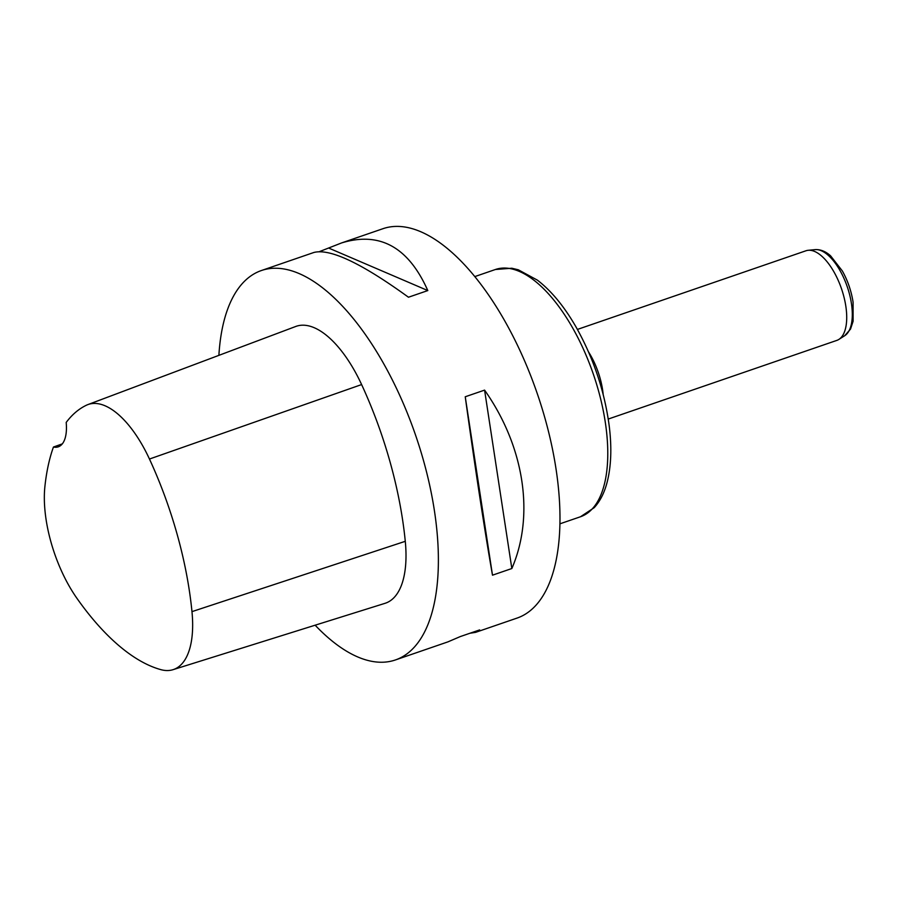 <?xml version="1.0" encoding="UTF-8"?>
<svg xmlns="http://www.w3.org/2000/svg" width="898" height="898" viewBox="0 0 898 898"><rect width="100%" height="100%" fill="white"/><g stroke="black" fill="none" stroke-linecap="round" stroke-linejoin="round"><path stroke-width="1.35" d="M319.508 251.586L341.554 242.943L382.997 228.687A205.911 92.202 71 0 1 504.238 319.991A205.911 92.202 71 0 1 517.001 618.105L475.57 632.36L469.946 633.247M218.888 355.361A205.911 92.202 71 0 1 261.397 270.534A205.911 92.202 71 0 1 382.638 361.838A205.911 92.202 71 0 1 395.412 659.951A205.911 92.202 71 0 1 315.142 625.199M395.412 659.951L447.9 641.879L460.292 636.57L479.644 629.913L475.57 632.36M341.554 242.943C379.719 231.235 408.467 247.107 427.807 290.57L408.467 297.227C361.602 263.237 330.071 248.319 313.885 252.473L261.397 270.534M511.838 568.524L492.497 575.18C484.954 532.559 474.447 463.75 465.243 396.77L484.583 390.114C524.353 446.575 534.871 515.373 511.838 568.524L484.583 390.114M53.442 447.036A39.22 17.567 71 0 0 58.269 446.834A39.22 17.567 71 0 0 66.194 422.442A229.091 102.574 71 0 1 86.264 405.29A91.809 41.106 71 0 1 87.791 404.628L295.756 326.468A98.05 43.901 71 0 1 361.613 384.569A235.332 105.369 71 0 1 405.279 541.314A98.05 43.901 71 0 1 385.029 603.321L173.011 669.684A91.809 41.106 71 0 1 160.787 669.627A229.091 102.574 71 0 1 76.914 598.293A91.809 41.106 71 0 1 44.9 486.525A229.091 102.574 71 0 1 53.442 447.036L62.321 443.87M87.791 404.628A91.809 41.106 71 0 1 149.461 459.035A229.091 102.574 71 0 1 191.97 611.628A91.809 41.106 71 0 1 173.011 669.684M329.162 248.263L427.807 290.57M465.243 396.77L492.497 575.18M608.26 419.052L836.835 340.398A47.392 21.215 -109 0 0 838.878 339.41A47.392 21.215 -109 0 0 841.471 288.673A47.392 21.215 -109 0 0 808.211 250.295A47.392 21.215 -109 0 0 805.989 250.767L577.414 329.431M149.461 459.035L361.613 384.569M191.97 611.628L405.279 541.314M495.404 269.501L511.804 268.233L518.314 269.793L537.419 280.154C551.484 290.974 564.46 306.757 576.336 327.523C593.758 358.706 604.747 391.752 609.304 426.651C611.886 448.068 611.145 466.646 607.093 482.372C604.365 492.856 600.055 501.297 594.162 507.707L580.49 516.754A130.738 58.538 -109 0 0 572.385 327.478A130.738 58.538 -109 0 0 495.404 269.501L474.806 276.595M588.56 351.96A47.392 21.215 71 0 1 603.175 394.435M838.878 339.41L844.726 335.695A45.776 20.497 -109 0 0 847.241 286.698A45.776 20.497 -109 0 0 815.103 249.622L808.211 250.295M580.49 516.754L559.892 523.837M844.726 335.695L850.507 329.117L853.1 321.293L853.078 302.143C851.349 291.132 847.791 280.76 842.38 271.016L830.616 255.863C825.677 251.395 820.514 249.318 815.103 249.622"/></g></svg>
